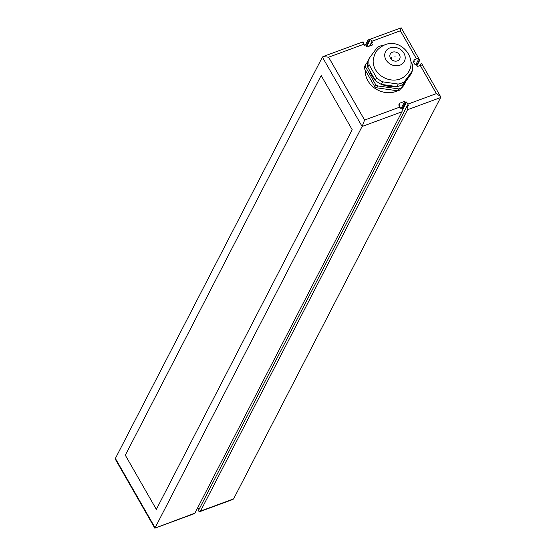 <?xml version="1.0" encoding="UTF-8"?>
<svg xmlns="http://www.w3.org/2000/svg" width="556" height="556" viewBox="0 0 556 556"><rect width="100%" height="100%" fill="white"/><g stroke="black" fill="none" stroke-linecap="round" stroke-linejoin="round"><path stroke-width="0.83" d="M407.534 109.734L440.616 97.55L233.61 498.892L200.521 511.082L407.534 109.734A3.968 1.703 69.8 0 0 407.221 105.765L408.347 105.348A3.968 1.703 69.8 0 0 407.777 104.16L406.54 101.991L405.414 102.401L404.796 101.317L399.187 103.388L399.813 104.465L398.687 104.882L399.931 107.051A3.968 1.703 69.8 0 1 400.494 108.239L401.613 107.829A3.968 1.703 -110.2 0 1 401.925 111.798L194.92 513.146L154.818 528.193L115.53 459.583M323.147 56.531L362.693 41.964A3.968 1.703 -110.2 0 1 363.561 42.096L362.436 42.513A3.968 1.703 -110.2 0 1 363.93 44.195L364.548 45.279L365.674 44.862L366.911 47.031L372.52 44.966L371.283 42.798L372.402 42.388L371.783 41.304A3.968 1.703 -110.2 0 0 370.289 39.622L369.17 40.032A3.968 1.703 -110.2 0 0 368.301 39.9A3.968 1.703 -110.2 0 0 367.815 40.373L365.459 44.946M416.965 65.65L419.516 60.701A3.968 1.314 -29.8 0 0 419.599 59.965A3.968 1.314 -29.8 0 0 419.502 59.853L418.877 58.769A3.968 1.314 -29.8 0 0 416.513 58.943L413.713 59.978L414.331 61.063L413.212 61.473L415.075 64.725L416.194 64.315L417.438 66.477L420.239 65.448A3.968 1.314 150.2 0 1 422.602 65.267L421.365 63.099L420.134 65.49M365.396 70.334A21.17 17.799 27.3 0 0 374.855 88.279A21.17 17.799 27.3 0 0 395.789 91.518A21.17 17.799 27.3 0 0 397.47 90.795M400.535 88.877A21.17 17.799 27.3 0 0 404.671 83.88L405.776 81.746M399.813 104.465L399.166 105.716M404.796 101.317L401.397 107.913M405.414 102.401L401.988 109.045M406.54 101.991L402.169 110.456M197.79 507.572L198.798 509.331A3.968 1.703 -110.2 0 0 198.944 509.574M401.925 111.798L362.116 126.462L155.103 527.811L115.384 458.45L322.39 57.108L362.116 126.462L364.604 120.061L399.931 107.051M440.616 97.55L440.498 96.459L436.377 93.623L420.239 65.448M154.853 528.2L194.426 513.619A3.968 1.703 -110.2 0 0 194.92 513.146M233.61 498.892L232.853 499.469M200.521 511.082A3.968 1.703 69.8 0 1 200.035 511.555A3.968 1.703 69.8 0 1 198.353 510.714L407.221 105.765M115.384 458.45L115.502 459.541M322.39 57.108L323.112 56.545L328.603 57.205L364.604 120.061M368.301 39.9L401.182 27.807L419.599 59.965M400.897 28.189L400.383 30.768L371.783 41.304M363.561 42.096L363.082 43.027M371.283 42.798L369.608 46.037M370.289 39.622L366.682 46.621M369.17 40.032L366.202 45.787M419.502 59.853L416.722 65.233M418.877 58.769L415.978 64.392M414.331 61.063L413.692 62.307M411.551 72.454A23.818 20.023 -152.7 0 1 411.51 73.371L399.618 90.121A23.818 20.023 -152.7 0 1 397.693 90.83L376.558 87.792L377.545 85.881A23.818 20.023 27.3 0 1 375.654 84.623L365.424 66.755A23.818 20.023 27.3 0 1 365.459 64.788L367.745 61.681M376.558 87.792A23.818 20.023 27.3 0 1 374.674 86.534L364.437 68.666L365.424 66.755M365.459 64.788L364.479 66.699A23.818 20.023 27.3 0 0 364.437 68.666M399.618 90.121L411.51 73.371M411.058 73.413L403.024 84.345L404.337 81.795L412.371 70.862L411.058 73.413M374.674 86.534L375.654 84.623M397.693 90.83L398.68 88.918A23.818 20.023 27.3 0 0 400.605 88.209M383.869 45.21L383.369 45.182A22.65 19.036 -152.7 0 0 380.158 46.072A22.65 19.036 27.3 0 0 377.225 47.441L369.198 58.373A22.65 19.036 27.3 0 0 369.066 64.642L376.614 77.812A22.65 19.036 27.3 0 0 382.625 81.822L398.2 84.06A22.65 19.036 27.3 0 0 401.404 83.171A22.65 19.036 -152.7 0 0 404.337 81.795M398.68 88.918L377.545 85.881M369.803 70.765A19.849 16.687 27.3 0 0 374.716 79.348M382.007 84.47A19.849 16.687 27.3 0 0 394.301 86.236M369.198 58.373L367.884 60.924A22.65 19.036 27.3 0 0 367.752 67.193L369.066 64.642M403.024 84.345A22.65 19.036 -152.7 0 1 396.887 86.611L381.312 84.373A22.65 19.036 27.3 0 1 375.3 80.363L367.752 67.193M410.94 61.438L412.496 64.593A22.65 19.036 -152.7 0 1 412.371 70.862M375.3 80.363L376.614 77.812M381.312 84.373L382.625 81.822M396.887 86.611L398.2 84.06M405.574 75.449A18.675 15.7 -152.7 0 1 400.007 79.028A18.675 15.7 27.3 0 1 380.832 75.651A18.675 15.7 27.3 0 1 373.389 58.846C374.779 54.113 375.161 49.595 384.856 44.814C402.315 37.335 420.364 62.036 405.574 75.449M389.999 47.851A10.585 8.896 27.3 0 0 385.989 59.826A10.585 8.896 27.3 0 0 399.924 65.191A10.585 8.896 -152.7 0 0 403.934 53.216A10.585 8.896 -152.7 0 0 389.999 47.851M392.48 52.188A5.296 4.448 27.3 0 0 390.256 54.092A5.296 4.448 27.3 0 0 391.514 59.485A5.296 4.448 27.3 0 0 397.443 60.854A5.296 4.448 -152.7 0 0 399.667 58.95A5.296 4.448 -152.7 0 0 398.409 53.557A5.296 4.448 -152.7 0 0 392.48 52.188M394.962 56.517L395.212 56.031M390.993 58.929L391.848 57.268M156.347 509.393L352.184 129.708L321.153 75.519L125.308 455.211L156.347 509.393M363.93 44.195L328.603 57.205M416.513 58.943L400.383 30.768M407.777 104.16L436.377 93.623M232.888 499.455L200.035 511.555M440.47 96.417L421.462 63.217"/></g></svg>
